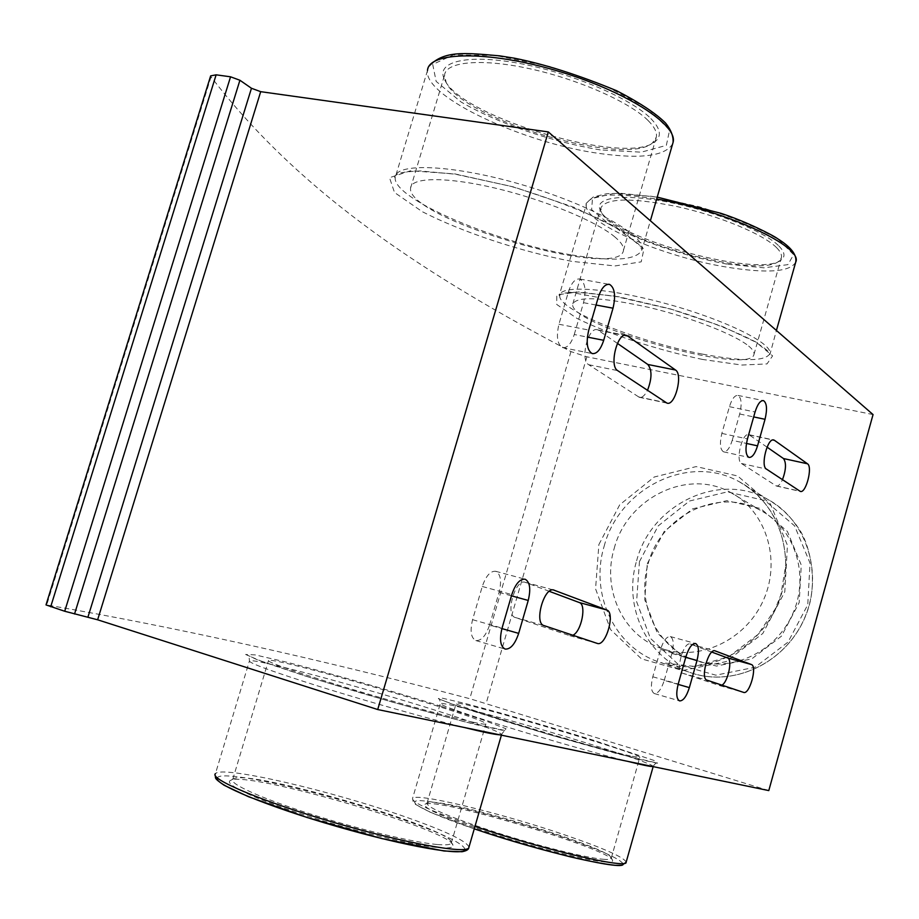 <?xml version="1.0" encoding="UTF-8"?>
<svg xmlns="http://www.w3.org/2000/svg" width="919" height="919" viewBox="0 0 919 919"><rect width="100%" height="100%" fill="white"/><g stroke="black" fill="none" stroke-linecap="round" stroke-linejoin="round"><path stroke-width="0.69" stroke-dasharray="4.59 3.45" d="M768.789 790.593L469.781 698.704C315.837 658.257 174.805 627.011 46.708 604.966L46.007 604.909M873.05 414.572L586.896 356.802L570.952 351.598C432.539 278.71 302.179 196.379 211.06 76.828L210.658 75.875M647.298 563.669L664.265 531.354L692.512 508.885L726.837 500.66L760.714 508.563L787.388 531.446L801.265 565.024L799.197 602.542L781.449 636.166L751.765 658.866L716.429 666.08L682.737 656.683L657.28 632.938L644.759 599.785L647.298 563.669M650.882 118.597C660.451 128.453 661.921 136.069 655.293 141.434C628.217 166.546 461.384 117.724 444.658 79.792C434.94 62.021 466.105 53.67 518.442 63.25C570.63 72.647 630.859 98.161 650.882 118.597M778.944 246.051C784.872 252.116 785.561 256.792 781.001 260.088C759.105 278.572 610.698 237.447 600.291 210.233C593.582 197.47 622.967 193.208 668.63 202.203C714.166 211.048 764.516 231.278 778.944 246.051M438.788 847.651C448.748 848.455 453.481 847.674 452.975 845.285C452.527 830.443 248.406 770.765 230.772 780.323C222.421 783.459 252.518 798.151 303.236 814.648C353.804 831.132 413.872 845.629 438.788 847.651M604.323 861.873C610.4 862.378 613.145 861.838 612.548 860.276C610.388 848.995 434.653 796.601 424.992 804.286C422.671 808.192 445.118 818.002 492.354 833.705C536.455 847.95 586.391 860.437 604.323 861.873M748.652 346.049C752.787 349.45 754.556 352.264 753.959 354.481C750.157 376.399 566.46 324.889 572.824 303.867C577.189 296.056 602.324 297.193 648.24 307.268C690.651 317.308 734.729 334.482 748.652 346.049M776.566 247.648C780.518 251.611 782.115 255 781.345 257.837L778.646 261.352C757.325 279.422 611.721 239.066 601.6 212.507L600.796 208.039C605.839 197.918 631.33 197.447 677.292 206.614C719.692 215.999 763.252 234.196 776.566 247.648M614.363 236.539C621.095 242.088 624.116 246.694 623.45 250.37C620.13 281.398 405.957 218.733 410.575 188.073C410.931 177.206 446.163 176.574 494.744 188.016C543.232 199.377 595.271 220.721 614.363 236.539M648.125 120.55C654.546 126.994 657.269 132.531 656.315 137.184L652.547 142.859C626.195 167.407 462.441 119.481 446.174 82.457L444.52 75.197C445.726 61.562 481.625 58.138 530.148 68.822C578.591 79.39 629.883 102.181 648.125 120.55M603.082 859.254C608.183 859.69 610.894 859.391 611.215 858.335L611.169 857.749C609.171 846.847 436.766 795.463 427.473 802.919L426.979 803.344C427.772 807.916 450.988 817.669 496.628 832.625C539.097 846.169 585.908 857.806 603.082 859.254M632.272 756.337L639.831 757.336C643.116 754.235 457.111 699.462 456.215 703.23C446.358 703.598 598.051 749.467 632.272 756.337M437.433 844.538C445.784 845.25 450.402 844.802 451.263 843.194L451.367 842.309C451.091 827.985 250.772 769.421 233.736 778.692L232.76 779.323C228.544 783.379 260.18 797.91 308.979 813.51C357.675 829.11 413.676 842.528 437.433 844.538M473.032 722.208C481.051 723.908 485.335 724.505 485.898 723.977C492.722 720.301 274.448 656.488 268.52 660.428C265.246 661.416 297.63 672.823 346.383 687.573C395.044 702.3 450.23 717.348 473.032 722.208M614.202 548.413C627.137 498.351 686.872 468.311 730.088 492.182C765.527 510.183 781.518 559.016 763.815 599.291C746.538 639.75 699.773 661.875 662.174 648.676C623.162 636.132 601.623 589.47 614.202 548.413M648.159 563.761C660.508 515.628 718.244 486.99 760.093 510.137C794.418 527.598 809.984 574.57 793.017 613.191C776.463 651.973 731.375 673.099 694.959 660.324C657.177 648.171 636.132 603.22 648.159 563.761M574.26 334.516L583.531 302.684C586.379 290.301 585.162 282.432 579.878 279.054C575.305 278.388 571.48 282.673 568.401 291.897L558.936 324.246C556.11 336.607 557.316 344.395 562.566 347.623C567.253 348.221 571.159 343.855 574.26 334.516L587.367 337.089M664.242 680.405L671.869 653.478C674.109 644.208 673.593 638.567 670.307 636.557C666.666 636.385 663.403 640.692 660.543 649.48L652.8 676.775C650.572 686.022 651.077 691.616 654.339 693.546C658.073 693.65 661.37 689.273 664.242 680.405L678.107 684.379M732.225 440.362L739.692 413.998C742.024 404.015 741.461 397.824 738.003 395.423C734.786 395.101 731.926 398.857 729.433 406.68L721.852 433.412C719.52 443.372 720.082 449.506 723.529 451.815C726.814 452.079 729.709 448.265 732.225 440.362L746.458 443.44M489.551 625.069L499.074 592.41C501.797 581.095 500.683 574.065 495.743 571.308C490.413 570.814 485.921 575.868 482.28 586.483L472.573 619.693C469.862 630.974 470.953 637.924 475.847 640.554C481.326 640.968 485.887 635.799 489.551 625.069L501.912 628.596M617.419 343.384L597.568 329.841C588.378 325.923 579.694 359.995 588.688 364.705L639.302 397.295C642.094 397.881 644.828 395.572 647.481 390.357M711.823 652.076L690.284 644.024C683.529 641.198 675.097 671.571 682.22 673.122L719.795 685.643L721.966 685.16M767.055 447.151L748.87 434.676C742.541 431.861 735.189 460.362 741.438 463.498L776.325 485.979C778.336 486.358 780.392 484.267 782.483 479.707M549.298 591.319L525.197 582.313C515.26 578.35 504.876 615.041 515.249 617.499L569.849 635.684L572.882 635.247M570.952 351.598L469.781 698.704M586.896 356.802L486.151 703.391M211.06 76.828L46.708 604.966M598.889 544.53L619.716 504.795L654.225 477.018L696.154 466.588L737.635 475.962L770.398 503.911L787.445 545.3L784.815 591.756L762.804 633.478L726.125 661.611L682.679 670.514L641.462 658.854L610.561 629.595L595.569 588.861L598.889 544.53M702.61 359.455C657.188 349.909 608.78 334.137 576.925 318.376L556.719 304.442L556.776 294.873L578.602 291.955L619.004 296.814L669.687 308.715C704.976 319.49 733.718 330.599 755.923 342.029L772.603 355.871L766.997 363.924L741.725 365.038L702.61 359.455M571.641 261.329C520.188 251.381 462.969 232.438 422.395 211.749L394.504 192.496L389.507 177.7L410.506 170.773L455.02 173.932L514.066 187.062L573.893 207.246L620.417 229.647L643.909 249.129L641.198 261.858L614.983 265.947L571.641 261.329M441.43 706.355C390.609 690.594 331.564 673.707 287.268 662.323L255.137 654.891L245.614 654.477L262.719 661.795L304.959 675.902L363.981 693.891C407.519 706.504 445.003 716.786 476.433 724.735L504.485 730.697L506.036 728.756L483.049 719.945L441.43 706.355M593.858 740.369C548.838 726.55 499.12 712.294 464.669 703.357L441.522 698.003L438.489 698.808L457.731 706.068L547.356 734.017L637.752 759.025L657.544 763.229L654.845 760.737L593.858 740.369M604.162 546.185C619.188 488 688.986 453.205 739.152 481.682C779.519 502.808 797.623 558.832 777.302 605.127C757.44 651.617 703.943 677.177 660.669 662.576C614.834 648.423 589.481 593.95 604.162 546.185M636.637 560.774C651.008 504.703 718.612 471.458 767.273 499.12C806.422 519.649 824.079 573.64 804.562 618.119C785.492 662.783 733.821 687.251 691.846 673.087C647.378 659.371 622.554 606.793 636.637 560.774M639.44 561.658L658.199 525.921L689.422 501.039L727.389 491.86L764.93 500.533L794.579 525.84L810.03 563.071L807.767 604.736L788.054 642.082L755.073 667.24L715.855 675.178L678.532 664.667L650.388 638.314L636.591 601.6L639.44 561.658M570.963 254.816C495.203 242.432 392.459 198.665 395.204 177.528C394.975 162.249 453.458 164.57 522.371 184.834C591.308 204.914 646.057 235.723 641.99 249.738C637.177 260.215 613.501 261.904 570.963 254.816M672.719 143.617C665.77 155.874 641.726 159.217 600.578 153.622C524.462 143.651 423.165 96.771 427.496 70.476L428.989 66.214M600.233 149.889C551.756 141.882 498.351 123.594 461.2 102.078L436.157 81.412L432.723 64.422L453.4 54.887L495.536 55.496L550.573 66.673L605.839 86.03L648.458 108.947L669.595 130.165L666.344 145.386L641.221 152.175L600.233 149.889M702.265 354.079C637.212 341.902 556.19 309.186 559.82 295.229C560.579 284.58 610.675 288.152 668.871 304.419C727.09 320.559 773.637 343.982 769.8 353.861C764.826 361.512 742.311 361.581 702.265 354.079M795.728 262.133C790.145 271.955 767.262 273.632 727.078 267.176C661.806 256.711 581.716 221.938 586.402 204.409C590.044 194.081 613.467 192.301 656.66 199.055M726.918 264.109C684.173 256.114 638.981 240.939 609.756 224.627L591.595 209.647L592.502 198.401L613.616 193.472L651.72 196.31L698.991 206.672C731.708 216.781 758.232 227.751 778.577 239.583L793.625 254.689L787.882 264.638L763.827 267.831L726.918 264.109M465.048 849.397C463.394 843.573 443.073 833.751 404.061 819.943C330.874 793.855 220.399 768.33 217.298 777.945M468.943 847.238C467.139 841.322 446.266 831.327 406.336 817.221C332.667 791.075 221.801 765.113 215.437 773.649L215.069 775.073M499.568 734.798L501.579 734.545C500.499 731.984 479.121 724.115 437.455 710.915C363.373 687.412 254.058 658.027 249.463 660.83C248.21 662.829 272.116 671.559 321.179 687.021C368.094 701.634 427.68 718.463 463.946 727.411M622.818 863.481C619.349 858.472 599.475 849.742 563.186 837.301C514.766 820.828 452.481 804.297 426.496 801.207C399.708 797.841 419.523 810.294 474.273 828.846M626.138 862.229C624.575 857.507 604.174 848.409 564.921 834.969C501.2 813.12 414.894 792.098 412.539 798.473C411.965 802.551 432.78 811.868 474.974 826.411M652.708 766.538L653.237 766.331C651.02 763.976 630.216 756.647 590.802 744.333C526.817 724.344 441.522 701.082 440.316 703.552C440.833 705.436 462.923 713.201 506.599 726.837C548.069 739.669 598.935 754.154 627.562 761.323M583.531 302.684L596.052 305.028M568.401 291.897L598.258 297.411M558.936 324.246L588.769 330.047M671.869 653.478L685.746 657.349M660.543 649.48L685.965 656.568M652.8 676.775L678.199 684.069M739.692 413.998L753.672 416.916M729.433 406.68L755.062 412.011M721.852 433.412L747.457 438.926M499.074 592.41L511.446 595.822M482.28 586.483L511.803 594.593M472.573 619.693L502.05 628.102M598.66 330.38L624.598 335.412M588.688 364.705L617.637 370.61M638.475 396.905L666.16 402.729M690.422 644.07L714.856 650.79M682.22 673.122L706.987 680.152M719.738 685.62L743.563 692.398M749.49 434.974L772.822 439.971M741.438 463.498L766.377 469.046M775.843 485.749L799.829 491.183M525.45 582.405L553.479 589.975M515.249 617.499L543.922 625.563M569.746 635.649L597.189 643.392M739.152 481.682C769.192 499.316 784.734 527.047 785.802 564.886L780.886 594.765L775.234 608.987L758.06 634.42L728.801 656.74L694.695 666.47L660.669 662.576L691.846 673.087C736.234 687.722 790.202 660.772 807.468 610.986C817.703 582.6 810.627 546.139 799.162 529.137C790.765 516.478 780.139 506.472 767.273 499.12L739.152 481.682M427.496 70.476L395.204 177.528L394.504 177.298L395.09 175.747L398.398 173.702C400.661 172.485 407.933 171.566 420.201 170.945L455.215 174.173L510.298 186.166C550.033 198.056 584.231 211.221 612.893 225.649L638.671 244.155L641.99 249.738L650.376 220.767M657.223 197.114L620.118 193.231L606.506 193.748L593.318 196.953C587.195 201.962 584.898 204.443 586.402 204.409L559.154 295.573L561.44 293.931C563.163 293.127 568.229 292.541 576.638 292.162L613.766 295.998L671.18 309.232L722.587 326.555L754.89 341.707C762.598 346.658 767.089 349.978 768.364 351.667L769.927 354.424L776.417 330.472M501.395 735.177L501.579 734.545C503.244 731.719 504.715 730.433 505.978 730.697L463.681 721.541L391.034 701.748L311.047 677.808L257.343 659.785L246.901 654.948C248.302 654.546 249.152 656.499 249.463 660.83L215.437 773.649M653.156 766.63L653.237 766.331C654.822 763.815 656.189 762.724 657.349 763.08L616.534 753.534L552.916 735.648C504.324 721.277 469.804 710.433 449.345 703.115L438.363 698.543C439.236 697.958 439.891 699.623 440.316 703.552L412.539 798.473L413.309 802.31L415.354 804.286L429.943 812.097L474.261 828.869M753.959 354.481L781.345 257.837M572.824 303.867L600.796 208.039M778.646 261.352L781.001 260.088M601.6 212.507L600.291 210.233M623.45 250.37L656.315 137.184M410.575 188.073L444.52 75.197M652.547 142.859L655.293 141.434M446.174 82.457L444.658 79.792M427.473 802.919L424.992 804.286M611.169 857.749L612.548 860.276M611.215 858.335L639.831 757.336M426.979 803.344L456.215 703.23M233.736 778.692L230.772 780.323M451.367 842.309L452.975 845.285M451.263 843.194L485.898 723.977M232.76 779.323L268.52 660.428M662.174 648.676L694.959 660.324M730.088 492.182L760.093 510.137M579.878 279.054L608.619 284.247M562.566 347.623L592.158 353.562M670.307 636.557L695.614 643.507M654.339 693.546L679.578 700.898M738.003 395.423L763.08 400.535M723.529 451.815L748.962 457.421M495.743 571.308L524.91 579.165M475.847 640.554L505.128 649.078M597.568 329.841L625.793 335.309M639.302 397.295L666.964 403.108M690.284 644.024L715.085 650.847M719.795 685.643L743.632 692.409M748.87 434.676L773.499 439.948M776.325 485.979L800.288 491.401M525.197 582.313L553.732 590.032M569.849 635.684L597.304 643.426"/><path stroke-width="1.38" d="M548.298 131.922L260.697 91.67L251.461 88.27L239.916 80.252L230.554 76.805L216.126 74.83L210.658 75.875L46.007 604.909L64.709 611.25L97.632 619.797L377.709 709.537L768.789 790.593L873.05 414.572L548.298 131.922L377.709 709.537M554.157 590.159L553.916 590.078C544.197 586.161 533.755 623.162 543.922 625.563L597.304 643.426C605.92 646.792 615.627 612.479 606.77 609.998L553.479 589.975M774.464 440.327L773.855 440.017C767.687 437.237 760.289 465.933 766.377 469.046L800.288 491.401C805.894 493.871 812.924 466.852 807.479 463.785L774.464 440.327L772.822 439.971M715.223 650.893L715.085 650.847C708.503 648.056 700.048 678.647 706.987 680.152L743.632 692.409C749.594 694.856 757.555 666.126 751.363 664.517L714.856 650.79M627.643 335.998L626.586 335.458C617.602 331.564 608.86 365.923 617.637 370.61L666.964 403.108C674.96 406.474 683.231 374.538 675.534 370.024L627.643 335.998L624.598 335.412M528.23 600.44C530.975 589.022 529.93 581.957 525.117 579.223C519.878 578.763 515.444 583.887 511.803 594.593L502.05 628.102C499.316 639.486 500.338 646.471 505.128 649.078C510.493 649.446 515.008 644.208 518.672 633.375L528.23 600.44L511.446 595.822M765.033 419.294C767.388 409.242 766.883 403.016 763.517 400.627C760.381 400.328 757.566 404.119 755.062 412.011L747.457 438.926C745.114 448.954 745.608 455.123 748.962 457.421C752.179 457.662 755.039 453.802 757.543 445.841L765.033 419.294L753.672 416.916M697.016 660.497C699.267 651.157 698.796 645.494 695.614 643.507C692.041 643.357 688.825 647.711 685.965 656.568L678.199 684.069C675.947 693.374 676.407 698.991 679.578 700.898C683.231 700.979 686.493 696.556 689.365 687.619L697.016 660.497L685.746 657.349M613.019 308.198C615.891 295.711 614.754 287.785 609.607 284.419C605.127 283.764 601.348 288.095 598.258 297.411L588.769 330.047C585.908 342.5 587.034 350.346 592.158 353.562C596.753 354.148 600.601 349.725 603.703 340.294L613.019 308.198L596.052 305.028M647.481 390.357C652.03 378.594 652.145 369.966 647.815 364.464L617.419 343.384M721.966 685.16C728.158 681.749 732.765 659.164 727.503 657.935L711.823 652.076M782.483 479.707C786.101 469.735 786.434 462.682 783.482 458.547L767.055 447.151M572.882 635.247C581.474 631.548 586.793 604.461 579.28 602.531L549.298 591.319M216.126 74.83L50.694 606.758M230.554 76.805L64.709 611.25M239.916 80.252L74.542 613.995M251.461 88.27L87.937 617.097M260.697 91.67L97.632 619.797M427.496 70.476C428.369 51.613 487.621 50.384 556.167 70.568C624.759 90.521 678.188 124.731 673.087 142.353L672.719 143.617M656.66 199.055C725.516 210.348 803.941 246.889 795.728 262.133L776.417 330.472M217.298 777.945C213.013 783.873 268.291 806.779 337.641 826.709C406.956 846.732 465.416 856.634 465.048 849.397M215.437 773.649C208.854 778.933 262.823 801.736 333.769 822.436C404.67 843.205 466.909 854.36 468.805 847.709L468.943 847.238M463.946 727.411C482.912 732.075 494.778 734.534 499.568 734.798M474.273 828.846C542.428 852.281 629.055 872.085 622.818 863.481M474.974 826.411C542.474 849.466 628.159 869.408 626.138 862.229L653.156 766.63M627.562 761.323C642.048 764.941 650.434 766.676 652.708 766.538M587.367 337.089L603.703 340.294M678.107 684.379L689.365 687.619M746.458 443.44L757.543 445.841M501.912 628.596L518.672 633.375M647.815 364.464L675.534 370.024M727.503 657.935L751.363 664.517M783.482 458.547L807.479 463.785M579.28 602.531L606.77 609.998M650.376 220.767L673.087 142.353C673.443 136.138 670.939 129.705 665.574 123.043C655.626 113.186 639.302 102.411 616.626 90.728C578.717 75.036 544.645 64.192 514.433 58.196L499.706 55.852C465.439 52.888 443.992 50.131 428.989 66.214M657.223 197.114L720.806 213.277C746.09 221.456 773.407 235.448 777.635 238.733C791.041 247.096 797.072 254.896 795.728 262.133M215.069 775.073C216.31 778.496 212.794 777.417 224.156 785.274L248.612 796.762L307.003 817.473L381.523 838.496L443.934 850.983L461.97 851.729C466.358 850.925 468.633 849.581 468.805 847.709L501.395 735.177M474.261 828.869C505.484 839.3 537.707 848.674 570.94 857.002C590.262 861.459 605.127 864.239 615.535 865.342L621.968 865.227L626.138 862.229M608.619 284.247L609.607 284.419M625.793 335.309L626.586 335.458"/></g></svg>
